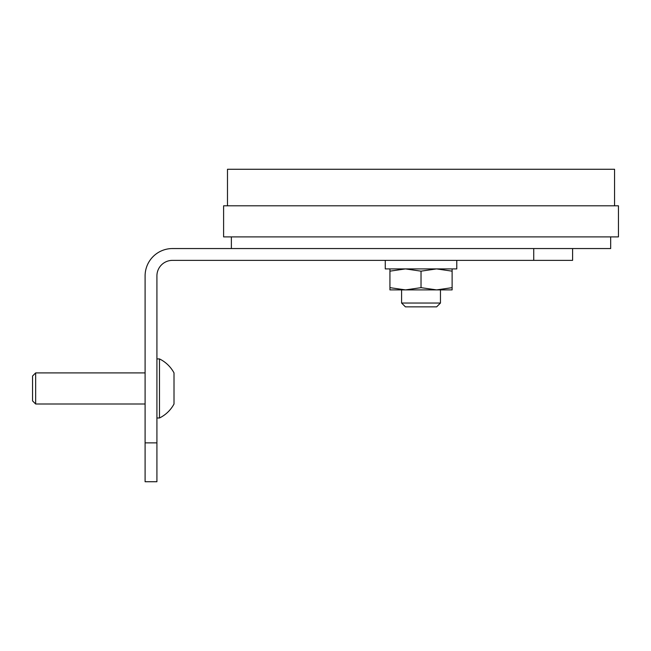 <?xml version="1.0" encoding="UTF-8"?>
<svg xmlns="http://www.w3.org/2000/svg" width="651" height="651" viewBox="0 0 651 651"><rect width="100%" height="100%" fill="white"/><g stroke="black" fill="none" stroke-linecap="round" stroke-linejoin="round"><path stroke-width="0.98" d="M421.026 303.032L440.458 303.032L436.642 306.849L405.41 306.849L401.594 303.032L421.026 303.032M231.374 236.891L231.374 248.552L610.679 248.552L610.679 236.891M421.026 236.891L618.45 236.891L618.45 205.806L223.602 205.806L223.602 236.891L421.026 236.891M227.484 205.806L227.484 169.268L614.56 169.268L614.56 205.806M452.12 268.912L452.12 271.158L436.569 268.912L421.026 271.158L405.483 268.912L389.933 271.158L389.933 268.912M389.933 287.661L389.933 289.898L405.483 289.898L389.933 287.661L389.933 271.158M421.026 287.661L405.483 289.898L436.569 289.898L421.026 287.661L421.026 271.158M452.12 287.661L436.569 289.898L452.12 289.898L452.12 271.158M385.27 260.367L385.27 268.912L456.782 268.912L456.782 260.367M533.73 260.367L172.458 260.367A15.543 15.543 0 0 0 156.915 275.91L156.915 442.867L145.1 442.867L145.1 275.91A27.358 27.358 0 0 1 172.458 248.552L533.73 248.552L533.73 260.367L572.595 260.367L572.595 248.552L572.595 260.367M145.1 442.867L145.1 481.732L156.915 481.732L156.915 442.867M35.659 372.909L32.55 376.026L32.55 400.894L35.659 404.002L35.659 372.909L145.1 372.909M159.479 358.921L159.479 417.991A32.875 32.875 0 0 0 174.012 404.002L174.012 372.909A32.875 32.875 0 0 0 159.479 358.921L156.915 358.921M401.594 289.898L401.594 303.032M440.458 289.898L440.458 303.032M35.659 404.002L145.1 404.002M156.915 417.991L159.479 417.991"/></g></svg>

